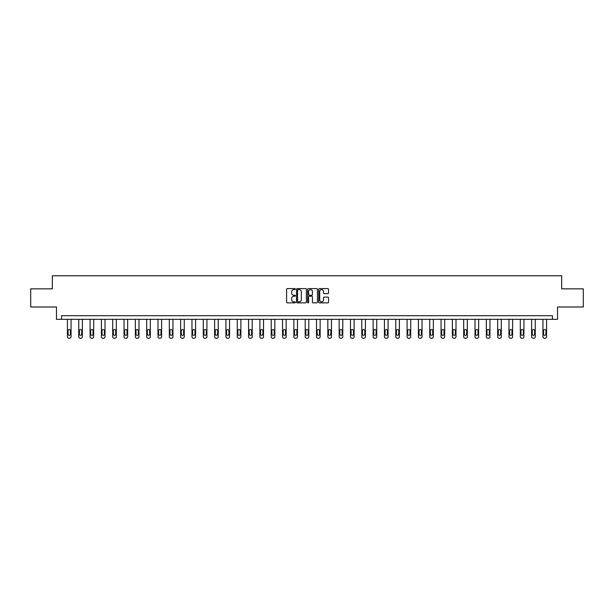 <?xml version="1.0" encoding="UTF-8"?>
<svg xmlns="http://www.w3.org/2000/svg" width="614" height="614" viewBox="0 0 614 614"><rect width="100%" height="100%" fill="white"/><g stroke="black" fill="none" stroke-linecap="round" stroke-linejoin="round"><path stroke-width="0.92" d="M295.388 289.117A0.499 0.499 0 0 0 294.889 288.618L287.321 288.618A0.714 0.714 0 0 0 286.608 289.332L286.608 302.157A0.714 0.714 0 0 0 287.321 302.871L294.889 302.871A0.499 0.499 0 0 0 295.388 302.372A0.499 0.499 0 0 0 294.889 301.873L293.906 301.873A2.279 2.279 0 0 1 291.627 299.594L291.627 298.519A2.279 2.279 0 0 1 293.906 296.24L294.889 296.24A0.499 0.499 0 0 0 295.388 295.741A0.499 0.499 0 0 0 294.889 295.242L293.906 295.242A2.279 2.279 0 0 1 291.627 292.962L291.627 291.896A2.279 2.279 0 0 1 293.906 289.616L294.889 289.616A0.499 0.499 0 0 0 295.388 289.117M327.822 293.646A0.714 0.714 0 0 0 328.528 292.932L328.528 289.332A0.714 0.714 0 0 0 327.822 288.618L319.41 288.618A0.714 0.714 0 0 0 318.704 289.332L318.704 302.157A0.714 0.714 0 0 0 319.41 302.871L327.822 302.871A0.714 0.714 0 0 0 328.528 302.157L328.528 297.813A0.714 0.714 0 0 0 327.822 297.099L324.223 297.099A0.714 0.714 0 0 0 323.509 297.813L323.509 299.962A1.903 1.903 0 0 1 321.606 301.873A1.903 1.903 0 0 1 319.702 299.962L319.702 291.52A1.903 1.903 0 0 1 321.606 289.616A1.903 1.903 0 0 1 323.509 291.52L323.509 292.932A0.714 0.714 0 0 0 324.223 293.646L327.822 293.646M552.454 319.334L557.535 319.334L557.535 306.992L583.3 306.992L583.3 288.849L561.672 288.849L561.672 275.786L52.328 275.786L52.328 288.849L30.7 288.849L30.7 306.992L56.465 306.992L56.465 319.334L552.454 319.334L552.454 315.703L61.546 315.703L61.546 319.334M306.378 289.332A0.714 0.714 0 0 0 305.665 288.618L297.26 288.618A0.714 0.714 0 0 0 296.547 289.332L296.547 302.157A0.714 0.714 0 0 0 297.26 302.871L305.665 302.871A0.714 0.714 0 0 0 306.378 302.157L306.378 289.332M308.335 288.618L316.74 288.618A0.714 0.714 0 0 1 317.453 289.332L317.453 302.157A0.714 0.714 0 0 1 316.74 302.871L313.148 302.871A0.714 0.714 0 0 1 312.434 302.157L312.434 296.953A0.714 0.714 0 0 0 311.72 296.24L309.333 296.24A0.714 0.714 0 0 0 308.619 296.953L308.619 302.372A0.499 0.499 0 0 1 308.121 302.871A0.499 0.499 0 0 1 307.622 302.372L307.622 289.332A0.714 0.714 0 0 1 308.335 288.618M298.043 289.616A0.499 0.499 0 0 0 297.544 290.115L297.544 301.374A0.499 0.499 0 0 0 298.043 301.873L299.072 301.873A2.279 2.279 0 0 0 301.351 299.594L301.351 291.896A2.279 2.279 0 0 0 299.072 289.616L298.043 289.616M312.434 291.558A1.903 1.903 0 0 0 310.523 289.654A1.903 1.903 0 0 0 308.619 291.558L308.619 294.536A0.714 0.714 0 0 0 309.333 295.242L311.72 295.242A0.714 0.714 0 0 0 312.434 294.536L312.434 291.558M71.055 319.334L71.055 336.764A1.451 1.451 0 0 1 69.605 338.214L68.875 338.214A1.451 1.451 0 0 1 67.425 336.764L67.425 319.334M70.403 334.154L70.403 330.67A1.159 1.159 0 0 0 69.236 329.503A1.159 1.159 0 0 0 68.077 330.67L68.077 334.154A1.159 1.159 0 0 0 69.236 335.313A1.159 1.159 0 0 0 70.403 334.154M82.376 319.334L82.376 336.764A1.451 1.451 0 0 1 80.925 338.214L80.196 338.214A1.451 1.451 0 0 1 78.745 336.764L78.745 319.334M81.723 334.154L81.723 330.67A1.159 1.159 0 0 0 80.557 329.503A1.159 1.159 0 0 0 79.398 330.67L79.398 334.154A1.159 1.159 0 0 0 80.557 335.313A1.159 1.159 0 0 0 81.723 334.154M93.696 319.334L93.696 336.764A1.451 1.451 0 0 1 92.246 338.214L91.517 338.214A1.451 1.451 0 0 1 90.066 336.764L90.066 319.334M93.044 334.154L93.044 330.67A1.159 1.159 0 0 0 91.885 329.503A1.159 1.159 0 0 0 90.718 330.67L90.718 334.154A1.159 1.159 0 0 0 91.885 335.313A1.159 1.159 0 0 0 93.044 334.154M105.017 319.334L105.017 336.764A1.451 1.451 0 0 1 103.566 338.214L102.845 338.214A1.451 1.451 0 0 1 101.387 336.764L101.387 319.334M104.365 334.154L104.365 330.67A1.159 1.159 0 0 0 103.206 329.503A1.159 1.159 0 0 0 102.047 330.67L102.047 334.154A1.159 1.159 0 0 0 103.206 335.313A1.159 1.159 0 0 0 104.365 334.154M116.338 319.334L116.338 336.764A1.451 1.451 0 0 1 114.887 338.214L114.166 338.214A1.451 1.451 0 0 1 112.715 336.764L112.715 319.334M115.685 334.154L115.685 330.67A1.159 1.159 0 0 0 114.526 329.503A1.159 1.159 0 0 0 113.367 330.67L113.367 334.154A1.159 1.159 0 0 0 114.526 335.313A1.159 1.159 0 0 0 115.685 334.154M127.666 319.334L127.666 336.764A1.451 1.451 0 0 1 126.208 338.214L125.486 338.214A1.451 1.451 0 0 1 124.036 336.764L124.036 319.334M127.006 334.154L127.006 330.67A1.159 1.159 0 0 0 125.847 329.503A1.159 1.159 0 0 0 124.688 330.67L124.688 334.154A1.159 1.159 0 0 0 125.847 335.313A1.159 1.159 0 0 0 127.006 334.154M138.987 319.334L138.987 336.764A1.451 1.451 0 0 1 137.536 338.214L136.807 338.214A1.451 1.451 0 0 1 135.356 336.764L135.356 319.334M138.334 334.154L138.334 330.67A1.159 1.159 0 0 0 137.168 329.503A1.159 1.159 0 0 0 136.009 330.67L136.009 334.154A1.159 1.159 0 0 0 137.168 335.313A1.159 1.159 0 0 0 138.334 334.154M150.307 319.334L150.307 336.764A1.451 1.451 0 0 1 148.857 338.214L148.127 338.214A1.451 1.451 0 0 1 146.677 336.764L146.677 319.334M149.655 334.154L149.655 330.67A1.159 1.159 0 0 0 148.496 329.503A1.159 1.159 0 0 0 147.329 330.67L147.329 334.154A1.159 1.159 0 0 0 148.496 335.313A1.159 1.159 0 0 0 149.655 334.154M161.628 319.334L161.628 336.764A1.451 1.451 0 0 1 160.177 338.214L159.448 338.214A1.451 1.451 0 0 1 157.998 336.764L157.998 319.334M160.975 334.154L160.975 330.67A1.159 1.159 0 0 0 159.817 329.503A1.159 1.159 0 0 0 158.65 330.67L158.65 334.154A1.159 1.159 0 0 0 159.817 335.313A1.159 1.159 0 0 0 160.975 334.154M172.948 319.334L172.948 336.764A1.451 1.451 0 0 1 171.498 338.214L170.776 338.214A1.451 1.451 0 0 1 169.318 336.764L169.318 319.334M172.296 334.154L172.296 330.67A1.159 1.159 0 0 0 171.137 329.503A1.159 1.159 0 0 0 169.978 330.67L169.978 334.154A1.159 1.159 0 0 0 171.137 335.313A1.159 1.159 0 0 0 172.296 334.154M184.269 319.334L184.269 336.764A1.451 1.451 0 0 1 182.818 338.214L182.097 338.214A1.451 1.451 0 0 1 180.646 336.764L180.646 319.334M183.617 334.154L183.617 330.67A1.159 1.159 0 0 0 182.458 329.503A1.159 1.159 0 0 0 181.299 330.67L181.299 334.154A1.159 1.159 0 0 0 182.458 335.313A1.159 1.159 0 0 0 183.617 334.154M195.597 319.334L195.597 336.764A1.451 1.451 0 0 1 194.147 338.214L193.418 338.214A1.451 1.451 0 0 1 191.967 336.764L191.967 319.334M194.945 334.154L194.945 330.67A1.159 1.159 0 0 0 193.778 329.503A1.159 1.159 0 0 0 192.619 330.67L192.619 334.154A1.159 1.159 0 0 0 193.778 335.313A1.159 1.159 0 0 0 194.945 334.154M206.918 319.334L206.918 336.764A1.451 1.451 0 0 1 205.467 338.214L204.738 338.214A1.451 1.451 0 0 1 203.288 336.764L203.288 319.334M206.266 334.154L206.266 330.67A1.159 1.159 0 0 0 205.099 329.503A1.159 1.159 0 0 0 203.94 330.67L203.94 334.154A1.159 1.159 0 0 0 205.099 335.313A1.159 1.159 0 0 0 206.266 334.154M218.239 319.334L218.239 336.764A1.451 1.451 0 0 1 216.788 338.214L216.059 338.214A1.451 1.451 0 0 1 214.608 336.764L214.608 319.334M217.586 334.154L217.586 330.67A1.159 1.159 0 0 0 216.427 329.503A1.159 1.159 0 0 0 215.261 330.67L215.261 334.154A1.159 1.159 0 0 0 216.427 335.313A1.159 1.159 0 0 0 217.586 334.154M229.559 319.334L229.559 336.764A1.451 1.451 0 0 1 228.109 338.214L227.38 338.214A1.451 1.451 0 0 1 225.929 336.764L225.929 319.334M228.907 334.154L228.907 330.67A1.159 1.159 0 0 0 227.748 329.503A1.159 1.159 0 0 0 226.581 330.67L226.581 334.154A1.159 1.159 0 0 0 227.748 335.313A1.159 1.159 0 0 0 228.907 334.154M240.88 319.334L240.88 336.764A1.451 1.451 0 0 1 239.429 338.214L238.708 338.214A1.451 1.451 0 0 1 237.257 336.764L237.257 319.334M240.227 334.154L240.227 330.67A1.159 1.159 0 0 0 239.069 329.503A1.159 1.159 0 0 0 237.91 330.67L237.91 334.154A1.159 1.159 0 0 0 239.069 335.313A1.159 1.159 0 0 0 240.227 334.154M252.208 319.334L252.208 336.764A1.451 1.451 0 0 1 250.75 338.214L250.028 338.214A1.451 1.451 0 0 1 248.578 336.764L248.578 319.334M251.548 334.154L251.548 330.67A1.159 1.159 0 0 0 250.389 329.503A1.159 1.159 0 0 0 249.23 330.67L249.23 334.154A1.159 1.159 0 0 0 250.389 335.313A1.159 1.159 0 0 0 251.548 334.154M263.529 319.334L263.529 336.764A1.451 1.451 0 0 1 262.078 338.214L261.349 338.214A1.451 1.451 0 0 1 259.899 336.764L259.899 319.334M262.876 334.154L262.876 330.67A1.159 1.159 0 0 0 261.71 329.503A1.159 1.159 0 0 0 260.551 330.67L260.551 334.154A1.159 1.159 0 0 0 261.71 335.313A1.159 1.159 0 0 0 262.876 334.154M274.849 319.334L274.849 336.764A1.451 1.451 0 0 1 273.399 338.214L272.67 338.214A1.451 1.451 0 0 1 271.219 336.764L271.219 319.334M274.197 334.154L274.197 330.67A1.159 1.159 0 0 0 273.03 329.503A1.159 1.159 0 0 0 271.872 330.67L271.872 334.154A1.159 1.159 0 0 0 273.03 335.313A1.159 1.159 0 0 0 274.197 334.154M286.17 319.334L286.17 336.764A1.451 1.451 0 0 1 284.719 338.214L283.99 338.214A1.451 1.451 0 0 1 282.54 336.764L282.54 319.334M285.518 334.154L285.518 330.67A1.159 1.159 0 0 0 284.359 329.503A1.159 1.159 0 0 0 283.192 330.67L283.192 334.154A1.159 1.159 0 0 0 284.359 335.313A1.159 1.159 0 0 0 285.518 334.154M297.491 319.334L297.491 336.764A1.451 1.451 0 0 1 296.04 338.214L295.319 338.214A1.451 1.451 0 0 1 293.86 336.764L293.86 319.334M296.838 334.154L296.838 330.67A1.159 1.159 0 0 0 295.679 329.503A1.159 1.159 0 0 0 294.52 330.67L294.52 334.154A1.159 1.159 0 0 0 295.679 335.313A1.159 1.159 0 0 0 296.838 334.154M308.811 319.334L308.811 336.764A1.451 1.451 0 0 1 307.361 338.214L306.639 338.214A1.451 1.451 0 0 1 305.189 336.764L305.189 319.334M308.159 334.154L308.159 330.67A1.159 1.159 0 0 0 307 329.503A1.159 1.159 0 0 0 305.841 330.67L305.841 334.154A1.159 1.159 0 0 0 307 335.313A1.159 1.159 0 0 0 308.159 334.154M320.14 319.334L320.14 336.764A1.451 1.451 0 0 1 318.681 338.214L317.96 338.214A1.451 1.451 0 0 1 316.509 336.764L316.509 319.334M319.48 334.154L319.48 330.67A1.159 1.159 0 0 0 318.321 329.503A1.159 1.159 0 0 0 317.162 330.67L317.162 334.154A1.159 1.159 0 0 0 318.321 335.313A1.159 1.159 0 0 0 319.48 334.154M331.46 319.334L331.46 336.764A1.451 1.451 0 0 1 330.01 338.214L329.281 338.214A1.451 1.451 0 0 1 327.83 336.764L327.83 319.334M330.808 334.154L330.808 330.67A1.159 1.159 0 0 0 329.641 329.503A1.159 1.159 0 0 0 328.482 330.67L328.482 334.154A1.159 1.159 0 0 0 329.641 335.313A1.159 1.159 0 0 0 330.808 334.154M342.781 319.334L342.781 336.764A1.451 1.451 0 0 1 341.33 338.214L340.601 338.214A1.451 1.451 0 0 1 339.151 336.764L339.151 319.334M342.128 334.154L342.128 330.67A1.159 1.159 0 0 0 340.97 329.503A1.159 1.159 0 0 0 339.803 330.67L339.803 334.154A1.159 1.159 0 0 0 340.97 335.313A1.159 1.159 0 0 0 342.128 334.154M354.101 319.334L354.101 336.764A1.451 1.451 0 0 1 352.651 338.214L351.922 338.214A1.451 1.451 0 0 1 350.471 336.764L350.471 319.334M353.449 334.154L353.449 330.67A1.159 1.159 0 0 0 352.29 329.503A1.159 1.159 0 0 0 351.124 330.67L351.124 334.154A1.159 1.159 0 0 0 352.29 335.313A1.159 1.159 0 0 0 353.449 334.154M365.422 319.334L365.422 336.764A1.451 1.451 0 0 1 363.972 338.214L363.25 338.214A1.451 1.451 0 0 1 361.792 336.764L361.792 319.334M364.77 334.154L364.77 330.67A1.159 1.159 0 0 0 363.611 329.503A1.159 1.159 0 0 0 362.452 330.67L362.452 334.154A1.159 1.159 0 0 0 363.611 335.313A1.159 1.159 0 0 0 364.77 334.154M376.743 319.334L376.743 336.764A1.451 1.451 0 0 1 375.292 338.214L374.571 338.214A1.451 1.451 0 0 1 373.12 336.764L373.12 319.334M376.09 334.154L376.09 330.67A1.159 1.159 0 0 0 374.931 329.503A1.159 1.159 0 0 0 373.772 330.67L373.772 334.154A1.159 1.159 0 0 0 374.931 335.313A1.159 1.159 0 0 0 376.09 334.154M388.071 319.334L388.071 336.764A1.451 1.451 0 0 1 386.62 338.214L385.891 338.214A1.451 1.451 0 0 1 384.441 336.764L384.441 319.334M387.419 334.154L387.419 330.67A1.159 1.159 0 0 0 386.252 329.503A1.159 1.159 0 0 0 385.093 330.67L385.093 334.154A1.159 1.159 0 0 0 386.252 335.313A1.159 1.159 0 0 0 387.419 334.154M399.392 319.334L399.392 336.764A1.451 1.451 0 0 1 397.941 338.214L397.212 338.214A1.451 1.451 0 0 1 395.761 336.764L395.761 319.334M398.739 334.154L398.739 330.67A1.159 1.159 0 0 0 397.573 329.503A1.159 1.159 0 0 0 396.414 330.67L396.414 334.154A1.159 1.159 0 0 0 397.573 335.313A1.159 1.159 0 0 0 398.739 334.154M410.712 319.334L410.712 336.764A1.451 1.451 0 0 1 409.262 338.214L408.533 338.214A1.451 1.451 0 0 1 407.082 336.764L407.082 319.334M410.06 334.154L410.06 330.67A1.159 1.159 0 0 0 408.901 329.503A1.159 1.159 0 0 0 407.734 330.67L407.734 334.154A1.159 1.159 0 0 0 408.901 335.313A1.159 1.159 0 0 0 410.06 334.154M422.033 319.334L422.033 336.764A1.451 1.451 0 0 1 420.582 338.214L419.853 338.214A1.451 1.451 0 0 1 418.403 336.764L418.403 319.334M421.381 334.154L421.381 330.67A1.159 1.159 0 0 0 420.222 329.503A1.159 1.159 0 0 0 419.055 330.67L419.055 334.154A1.159 1.159 0 0 0 420.222 335.313A1.159 1.159 0 0 0 421.381 334.154M433.354 319.334L433.354 336.764A1.451 1.451 0 0 1 431.903 338.214L431.181 338.214A1.451 1.451 0 0 1 429.731 336.764L429.731 319.334M432.701 334.154L432.701 330.67A1.159 1.159 0 0 0 431.542 329.503A1.159 1.159 0 0 0 430.383 330.67L430.383 334.154A1.159 1.159 0 0 0 431.542 335.313A1.159 1.159 0 0 0 432.701 334.154M444.682 319.334L444.682 336.764A1.451 1.451 0 0 1 443.224 338.214L442.502 338.214A1.451 1.451 0 0 1 441.052 336.764L441.052 319.334M444.022 334.154L444.022 330.67A1.159 1.159 0 0 0 442.863 329.503A1.159 1.159 0 0 0 441.704 330.67L441.704 334.154A1.159 1.159 0 0 0 442.863 335.313A1.159 1.159 0 0 0 444.022 334.154M456.002 319.334L456.002 336.764A1.451 1.451 0 0 1 454.552 338.214L453.823 338.214A1.451 1.451 0 0 1 452.372 336.764L452.372 319.334M455.35 334.154L455.35 330.67A1.159 1.159 0 0 0 454.183 329.503A1.159 1.159 0 0 0 453.025 330.67L453.025 334.154A1.159 1.159 0 0 0 454.183 335.313A1.159 1.159 0 0 0 455.35 334.154M467.323 319.334L467.323 336.764A1.451 1.451 0 0 1 465.873 338.214L465.143 338.214A1.451 1.451 0 0 1 463.693 336.764L463.693 319.334M466.671 334.154L466.671 330.67A1.159 1.159 0 0 0 465.504 329.503A1.159 1.159 0 0 0 464.345 330.67L464.345 334.154A1.159 1.159 0 0 0 465.504 335.313A1.159 1.159 0 0 0 466.671 334.154M478.644 319.334L478.644 336.764A1.451 1.451 0 0 1 477.193 338.214L476.464 338.214A1.451 1.451 0 0 1 475.013 336.764L475.013 319.334M477.991 334.154L477.991 330.67A1.159 1.159 0 0 0 476.832 329.503A1.159 1.159 0 0 0 475.666 330.67L475.666 334.154A1.159 1.159 0 0 0 476.832 335.313A1.159 1.159 0 0 0 477.991 334.154M489.964 319.334L489.964 336.764A1.451 1.451 0 0 1 488.514 338.214L487.792 338.214A1.451 1.451 0 0 1 486.334 336.764L486.334 319.334M489.312 334.154L489.312 330.67A1.159 1.159 0 0 0 488.153 329.503A1.159 1.159 0 0 0 486.994 330.67L486.994 334.154A1.159 1.159 0 0 0 488.153 335.313A1.159 1.159 0 0 0 489.312 334.154M501.285 319.334L501.285 336.764A1.451 1.451 0 0 1 499.834 338.214L499.113 338.214A1.451 1.451 0 0 1 497.662 336.764L497.662 319.334M500.633 334.154L500.633 330.67A1.159 1.159 0 0 0 499.474 329.503A1.159 1.159 0 0 0 498.315 330.67L498.315 334.154A1.159 1.159 0 0 0 499.474 335.313A1.159 1.159 0 0 0 500.633 334.154M512.613 319.334L512.613 336.764A1.451 1.451 0 0 1 511.155 338.214L510.434 338.214A1.451 1.451 0 0 1 508.983 336.764L508.983 319.334M511.953 334.154L511.953 330.67A1.159 1.159 0 0 0 510.794 329.503A1.159 1.159 0 0 0 509.635 330.67L509.635 334.154A1.159 1.159 0 0 0 510.794 335.313A1.159 1.159 0 0 0 511.953 334.154M523.934 319.334L523.934 336.764A1.451 1.451 0 0 1 522.483 338.214L521.754 338.214A1.451 1.451 0 0 1 520.304 336.764L520.304 319.334M523.281 334.154L523.281 330.67A1.159 1.159 0 0 0 522.115 329.503A1.159 1.159 0 0 0 520.956 330.67L520.956 334.154A1.159 1.159 0 0 0 522.115 335.313A1.159 1.159 0 0 0 523.281 334.154M535.255 319.334L535.255 336.764A1.451 1.451 0 0 1 533.804 338.214L533.075 338.214A1.451 1.451 0 0 1 531.624 336.764L531.624 319.334M534.602 334.154L534.602 330.67A1.159 1.159 0 0 0 533.443 329.503A1.159 1.159 0 0 0 532.277 330.67L532.277 334.154A1.159 1.159 0 0 0 533.443 335.313A1.159 1.159 0 0 0 534.602 334.154M546.575 319.334L546.575 336.764A1.451 1.451 0 0 1 545.125 338.214L544.395 338.214A1.451 1.451 0 0 1 542.945 336.764L542.945 319.334M545.923 334.154L545.923 330.67A1.159 1.159 0 0 0 544.764 329.503A1.159 1.159 0 0 0 543.597 330.67L543.597 334.154A1.159 1.159 0 0 0 544.764 335.313A1.159 1.159 0 0 0 545.923 334.154"/></g></svg>
